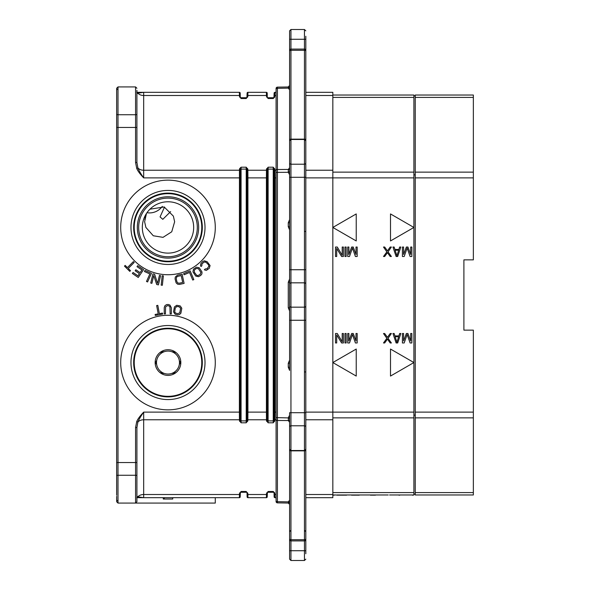 <?xml version="1.0" encoding="UTF-8"?>
<svg xmlns="http://www.w3.org/2000/svg" width="590" height="590" viewBox="0 0 590 590"><rect width="100%" height="100%" fill="white"/><g stroke="black" fill="none" stroke-linecap="round" stroke-linejoin="round"><path stroke-width="0.89" d="M289.594 85.845L289.594 85.639A1.35 1.35 89 0 1 288.267 86.944L288.274 86.944M273.244 98.523L268.118 98.523L268.096 97.734A0.811 0.811 0 0 1 267.403 97.343L268.118 98.523L268.096 97.734L273.259 97.734A0.811 0.811 1 0 0 273.952 97.343A0.811 0.524 31.1 0 1 274.652 97.188L273.244 98.523L274.07 96.937L274.136 93.124L273.952 97.343A0.811 0.524 -148.9 0 1 274.652 97.188L274.947 92.328L276.083 92.328L276.083 88.485L276.083 90.978M288.569 86.944L289.594 85.27M289.594 84.768L289.594 84.348M289.594 83.839L289.594 59.686M289.587 504.288L289.594 504.362A1.35 1.35 91 0 0 288.267 503.056L289.594 504.406M289.594 530.373L289.594 504.775M289.594 535.816L289.594 535.049M289.594 542.122L289.594 539.555A1.35 1.35 0 0 0 290.944 540.912L304.455 540.912L290.944 540.912L304.455 540.912L290.944 540.912L290.944 450.856L304.455 450.856L304.455 540.912L290.944 540.912A1.35 1.35 0 0 1 289.594 539.555L289.594 449.897A1.35 0.959 0 0 0 290.944 450.856L290.944 320.259L304.455 320.259L304.455 450.856A1.35 0.959 180 0 0 305.812 449.897L305.812 542.122M289.594 53.078L289.594 47.879M289.594 58.056L289.594 56.965M289.594 56.913L289.594 55.276M289.594 55.364L289.594 54.855L289.594 55.364M289.594 53.27L289.594 53.919M276.083 499.022L276.083 501.515L276.083 499.022M305.812 47.879L305.812 50.445A1.35 1.35 0 0 0 304.455 49.088L290.944 49.088L290.944 29.5L289.594 30.85L289.594 36.255M305.812 412.122L332.834 412.122L332.834 92.328L305.812 92.328L305.812 91.081L305.812 146.224L305.812 92.564M305.812 146.224L305.812 57.532M305.812 55.954L305.812 53.69M305.812 87.254L305.812 86.73M305.812 87.114L305.812 85.218M305.812 55.121L305.812 54.228M304.484 530.307L305.812 531.664L305.812 443.776L305.812 498.159L305.812 497.672L332.834 497.672L332.834 412.122L413.9 412.122L413.9 494.973L389.577 494.973M305.812 504.952L305.812 505.63M305.812 502.178L305.812 503.742M305.812 535.838L305.812 535.307M305.812 36.255L305.812 50.445A1.35 1.35 0 0 0 304.455 49.088L304.455 320.259L305.812 320.259L305.812 447.618M276.083 497.672L274.947 497.672L274.652 492.812L273.244 491.477L273.259 492.267A0.811 0.811 0 0 1 273.952 492.657A0.811 0.524 -31.1 0 0 274.652 492.812M274.136 496.876L274.084 493.948L274.136 496.876A0.811 0.811 -1.8 0 0 274.947 497.672M274.084 493.948L274.07 493.063L274.084 493.948A0.811 0.575 -1 0 0 274.896 494.509L276.083 494.509M274.07 493.063L273.952 492.657L274.07 493.063A0.811 0.575 -1 0 0 274.881 493.624M274.652 421.459A0.811 0.524 31.1 0 1 273.952 420.891L268.096 420.891L268.118 167.199L267.403 169.109L267.285 420.08L268.118 422.801L273.244 422.801L274.07 420.08L274.136 177.878L274.07 169.92L273.244 167.199L273.244 422.801L274.881 420.655L274.947 412.122L276.083 412.122M274.881 420.655A0.811 0.575 1 0 1 274.07 420.08L274.07 169.92A0.811 0.575 -1 0 1 274.881 169.345L273.244 167.199L268.118 167.199L266.474 169.345A0.811 0.575 -179 0 1 267.285 169.92L267.285 420.08A0.811 0.575 179 0 1 266.474 420.655L268.118 422.801L268.096 420.891L267.403 420.891A0.811 0.524 148.9 0 1 266.709 421.459M247.623 421.459A0.811 0.524 31.1 0 1 246.93 420.891L247.048 169.92L246.222 167.199L241.096 167.199L239.688 168.541A0.811 0.524 -148.9 0 1 240.381 169.109L241.074 169.109L241.096 167.199L240.263 169.92L240.196 177.878L240.263 420.08L241.096 422.801L246.222 422.801L246.93 420.891L241.074 420.891L241.074 169.109L246.237 169.109L246.222 422.801L247.859 420.655L247.925 412.122L266.407 412.122L266.474 420.655M239.688 168.541L239.452 169.345A0.811 0.575 -179 0 1 240.263 169.92L240.263 420.08A0.811 0.575 179 0 1 239.452 420.655L241.096 422.801L241.074 420.891L240.381 420.891A0.811 0.524 148.9 0 1 239.688 421.459M241.096 491.477L246.222 491.477L246.237 492.267A0.811 0.811 0 0 1 246.93 492.657L246.222 491.477L246.237 492.267L241.074 492.267A0.811 0.811 -179 0 0 240.381 492.657L240.196 496.876L240.263 493.063L241.096 491.477L241.074 492.267L241.096 491.477L239.452 493.624L239.385 497.672L136.917 497.672A1.35 1.246 90 0 0 137.89 496.817L143.672 497.672L143.672 419.77L239.437 419.77L239.452 420.655M247.048 493.063L247.114 496.876L247.048 493.063A0.811 0.575 -1 0 0 247.859 493.624L246.222 491.477M273.952 492.657L273.244 491.477L273.259 492.267L268.096 492.267A0.811 0.811 -179 0 0 267.403 492.657L267.218 496.876L267.285 493.063L268.118 491.477L268.096 492.267L268.118 491.477L266.474 493.624L266.407 497.672L247.925 497.672L247.859 493.624M276.083 177.878L274.947 177.878L274.881 169.345M276.083 419.284L276.083 415.463M289.594 85.72L289.594 85.639A1.35 1.342 -0 0 1 288.267 86.981L277.411 87.136A1.35 1.35 180 0 0 276.083 88.485L276.083 501.515A1.35 1.35 0 0 0 277.411 502.864L288.333 503.056L288.333 501.869L289.594 500.114M288.997 503.248A1.35 1.328 -89 0 0 288.333 503.056L288.569 503.056M289.594 504.28L289.594 504.362A1.35 1.342 0 0 0 288.267 503.019M288.333 503.056L289.594 504.362L289.594 503.277A1.35 1.069 -0 0 0 288.267 502.208M289.594 502.746A1.35 0.944 15 0 0 288.333 501.869L277.411 501.677L277.411 502.864A1.35 1.35 0 0 1 276.083 501.515M289.594 421.098A1.35 0.937 -14.9 0 0 288.333 420.559L288.333 417.698L289.594 415.19M289.594 418.848L289.594 418.384L288.267 418.214M289.594 417.934L276.083 417.617M289.594 370.417L288.267 367.194L288.267 363.322L289.594 360.099M289.594 310.967L288.267 307.744L288.267 282.256L289.594 279.033M289.594 229.901L288.267 226.678L288.267 222.806L289.594 219.583M289.594 172.066L288.333 172.302L288.267 171.786L288.333 169.441L289.594 167.649M289.594 169.389L289.594 169.006A1.35 0.826 -0 0 1 288.267 169.832M289.594 168.902A1.35 0.937 14.9 0 1 288.333 169.441L277.411 169.522A1.35 0.959 180 0 0 276.083 170.473M289.594 87.254A1.35 0.944 -15 0 1 288.333 88.131L288.267 86.981M288.997 86.752A1.35 1.328 89 0 1 288.333 86.944L289.594 85.639L289.594 84.916L289.587 85.712M274.07 96.937A0.811 0.575 1 0 1 274.881 96.377M274.136 93.124A0.811 0.811 0 0 1 274.947 92.328M267.285 96.937L267.218 93.124L267.285 96.937A0.811 0.575 179 0 0 266.474 96.377L268.118 98.523L268.096 97.734M246.222 98.523L241.096 98.523L241.074 97.734A0.811 0.811 0 0 1 240.381 97.343L241.096 98.523L241.074 97.734L246.237 97.734A0.811 0.811 1 0 0 246.93 97.343L247.114 93.124L247.048 96.937L246.222 98.523L246.237 97.734L246.222 98.523L247.859 96.377L247.925 92.328L266.407 92.328L266.474 96.377M240.263 96.937L240.196 93.124L240.263 96.937A0.811 0.575 179 0 0 239.452 96.377L241.096 98.523L241.074 97.734M247.859 420.655A0.811 0.575 1 0 1 247.048 420.08L247.048 169.92A0.811 0.575 -1 0 1 247.859 169.345L246.222 167.199L246.237 169.109L246.93 169.109A0.811 0.524 -31.1 0 1 247.623 168.541M266.709 168.541A0.811 0.524 -148.9 0 1 267.403 169.109L273.952 169.109A0.811 0.524 -31.1 0 1 274.652 168.541M240.196 412.122L239.385 412.122L239.437 419.77A0.811 0.575 179 0 0 240.248 419.195M135.567 427.507L136.917 427.507L137.89 422.079A6.756 4.779 180 0 1 143.672 419.77L143.672 412.122C140.7 416.393 138.768 419.704 137.89 422.079L136.733 421.584L135.567 427.507L135.567 503.078L215.284 503.078L215.284 497.672M239.452 169.345L239.385 412.122L143.672 412.122C139.955 416.039 137.647 419.195 136.733 421.584M136.917 495.239L136.917 496.323L137.89 496.817A6.756 4.779 0 0 1 143.672 494.509L239.437 494.509L239.452 493.624A0.811 0.575 -179 0 0 240.263 493.063M136.917 484.161L136.917 462.545L136.917 501.729L135.567 503.078L118 503.078L116.65 501.729L116.65 496.323M136.733 497.672L143.672 497.672M240.381 492.657A0.811 0.524 31.1 0 1 239.688 492.812A0.811 0.524 -148.9 0 0 240.381 492.657M240.196 496.876A0.811 0.811 0 0 1 239.385 497.672A0.811 0.811 0 0 0 240.196 496.876M246.93 492.657A0.811 0.524 -31.1 0 0 247.623 492.812M247.114 496.876A0.811 0.811 -1.8 0 0 247.925 497.672M267.218 496.876A0.811 0.811 0 0 1 266.407 497.672M267.403 492.657A0.811 0.524 31.1 0 1 266.709 492.812A0.811 0.524 -148.9 0 0 267.403 492.657M267.285 493.063A0.811 0.575 -179 0 1 266.474 493.624L266.459 494.509L247.874 494.509A0.811 0.575 -1 0 1 247.063 493.948M305.812 50.445A1.35 1.35 0 0 0 304.455 49.088A1.35 1.35 0 0 1 305.812 50.445A1.35 1.35 0 0 0 304.455 49.088A1.35 1.35 0 0 1 305.812 50.445A1.35 1.35 0 0 0 304.455 49.088A1.35 1.35 0 0 1 305.812 50.445L305.812 144.454M305.812 170.716L305.812 320.259M289.594 447.618L289.594 412.705L305.812 412.705L305.812 370.977M304.484 371.943L305.812 371.943L305.812 277.507M305.812 359.539L305.812 311.527M305.812 278.473L305.812 230.461M289.594 370.188L289.594 269.741L305.812 269.741L305.812 164.942M289.594 536.738L289.594 539.555A1.35 1.35 0 0 0 290.944 540.912L304.455 540.912A1.35 1.35 0 0 0 305.812 539.555A1.35 1.35 0 0 1 304.455 540.912A1.35 1.35 0 0 0 305.812 539.555L305.812 553.745M305.812 142.382L305.812 162.899A1.35 1.305 180 0 1 304.455 164.204L290.944 164.204L290.944 49.088A1.35 1.35 0 0 0 289.594 50.445L289.594 59.553M305.812 289.189L305.812 300.812M305.812 506.64L305.812 504.044M305.812 536.177L305.812 534.356M305.812 531.73L305.812 534.813M305.812 535.528L305.812 536.62M305.812 425.007L305.812 428.864M305.812 429.144L305.812 431.482M305.812 528.817L305.812 529.193M305.812 429.1L305.812 427.101A1.35 1.305 180 0 0 304.455 425.796L290.944 425.796A1.35 1.305 0 0 0 289.594 427.101L289.594 427.101M305.812 359.081L305.812 359.826M305.812 361.154L305.812 363.949M305.812 307.302L305.812 312.494M305.812 277.949L305.812 279.594M305.812 280.088L305.812 282.699M305.812 218.566L305.812 219.31M305.812 220.638L305.812 223.433M305.812 163.762L305.812 169.16M305.812 86.442L305.812 86.9M305.812 91.081L305.812 91.457M305.812 60.807L305.812 61.183M305.812 86.125L305.812 87.276M305.812 58.336L305.812 59.922M289.594 536.804L289.594 431.482M289.594 530.543L289.594 529.872M289.594 421.253L289.594 420.611M288.267 363.322L289.594 363.322L289.594 306.992L289.594 307.744L288.267 307.744M288.267 282.256L289.594 282.256L289.594 283.008M305.812 140.826L304.455 139.469L290.944 139.469L289.594 140.826L289.594 269.741L289.594 225.926L289.594 226.678L288.267 226.678M288.267 222.806L289.594 222.806L289.594 223.551L289.594 161.048M288.267 171.786L289.594 171.616L289.594 171.152M289.594 146.224L289.594 59.066M289.594 60.733L289.594 61.183M288.267 87.792A1.35 1.069 0 0 0 289.594 86.723L289.594 86.45M289.594 84.731L289.594 85.491M289.594 83.809L289.594 84.274M289.594 54.184L289.594 54.951M305.812 140.103A1.35 0.959 180 0 0 304.455 139.144L290.944 139.144A1.35 0.959 0 0 0 289.594 140.103L289.594 30.85L290.944 29.5L304.455 29.5L304.455 49.088M289.594 140.826L289.594 144.454M289.594 559.15L290.944 560.5L289.594 559.15L289.594 539.555A1.35 1.35 0 0 0 290.944 540.912L304.455 540.912L304.455 560.5L305.812 559.15L304.455 560.5L290.944 560.5L290.944 540.912M289.594 535.971L289.594 536.612M289.594 289.189L289.594 300.812L289.594 289.189M289.616 421.172L289.594 420.995A1.35 0.826 0 0 0 288.267 420.169M289.594 85.594L288.267 86.944L289.594 85.594M289.594 50.445A1.35 1.35 0 0 1 290.944 49.088A1.35 1.35 0 0 0 289.594 50.445M332.834 494.973L335.533 494.973L332.834 495.239M335.533 494.973L336.071 494.973M388.227 494.973L336.883 494.973M399.039 494.973L390.934 494.973M412.55 494.973L401.738 494.973M413.9 494.973L412.55 495.239M413.9 412.122L413.9 95.027L332.834 95.027M332.834 362.555L356.235 376.066L356.235 349.044L332.834 362.555M332.834 227.445L356.235 240.956L356.235 213.934L332.834 227.445M413.9 227.445L390.499 213.934L390.499 240.956L413.9 227.445M413.9 362.555L390.499 349.044L390.499 376.066L413.9 362.555M403.597 340.954L403.597 333.505L402.417 333.505L402.417 342.967L404.187 342.967L407.144 334.515L410.102 342.967L411.872 342.967L411.872 333.505L410.692 333.505L410.692 340.954L407.933 333.505L406.355 333.505L403.597 340.954M396.111 342.967L397.69 342.967L400.839 333.505L399.659 333.505L398.87 335.924L394.931 335.924L394.142 333.505L392.955 333.505L396.111 342.967M396.9 342.163L395.123 336.728L398.67 336.728L396.9 342.163M384.68 333.505L383.5 333.505L386.848 338.336L383.5 342.967L384.68 342.967L387.438 339.139L390.197 342.967L391.384 342.967L388.036 338.336L391.384 333.505L390.197 333.505L387.438 337.332L384.68 333.505M348.904 340.954L348.904 333.505L347.724 333.505L347.724 342.967L349.494 342.967L352.451 334.515L355.409 342.967L357.179 342.967L357.179 333.505L355.999 333.505L355.999 340.954L353.24 333.505L351.662 333.505L348.904 340.954M344.966 333.505L344.966 342.967L346.146 342.967L346.146 333.505L344.966 333.505M342.207 333.505L342.207 341.757L337.281 333.505L335.504 333.505L335.504 342.967L336.691 342.967L336.691 334.913L341.617 342.967L343.387 342.967L343.387 333.505L342.207 333.505M403.597 254.482L403.597 247.033L402.417 247.033L402.417 256.495L404.187 256.495L407.144 248.043L410.102 256.495L411.872 256.495L411.872 247.033L410.692 247.033L410.692 254.482L407.933 247.033L406.355 247.033L403.597 254.482M396.111 256.495L397.69 256.495L400.839 247.033L399.659 247.033L398.87 249.452L394.931 249.452L394.142 247.033L392.955 247.033L396.111 256.495M396.9 255.684L395.123 250.256L398.67 250.256L396.9 255.684M384.68 247.033L383.5 247.033L386.848 251.864L383.5 256.495L384.68 256.495L387.438 252.668L390.197 256.495L391.384 256.495L388.036 251.864L391.384 247.033L390.197 247.033L387.438 250.861L384.68 247.033M348.904 254.482L348.904 247.033L347.724 247.033L347.724 256.495L349.494 256.495L352.451 248.043L355.409 256.495L357.179 256.495L357.179 247.033L355.999 247.033L355.999 254.482L353.24 247.033L351.662 247.033L348.904 254.482M344.966 247.033L344.966 256.495L346.146 256.495L346.146 247.033L344.966 247.033M342.207 247.033L342.207 255.286L337.281 247.033L335.504 247.033L335.504 256.495L336.691 256.495L336.691 248.442L341.617 256.495L343.387 256.495L343.387 247.033L342.207 247.033M338.24 494.973L336.883 495.239M339.589 494.973L338.24 495.239M340.939 494.973L339.589 495.239M342.288 494.973L340.939 495.239M343.638 494.973L342.288 495.239M344.995 494.973L343.638 495.239M346.345 494.973L344.995 495.239M347.694 494.973L349.044 494.973M350.394 494.973L351.751 494.973M353.1 494.973L351.751 495.239M354.45 494.973L353.1 495.239M355.8 494.973L354.45 495.239M357.149 494.973L355.8 495.239M358.506 494.973L357.149 495.239M359.856 494.973L358.506 495.239M361.205 494.973L362.555 494.973M363.912 494.973L365.262 494.973M366.611 494.973L367.961 494.973M369.31 494.973L370.668 494.973M372.017 494.973L370.668 495.239M373.367 494.973L372.017 495.239M374.716 494.973L373.367 495.239M376.066 494.973L374.716 495.239M377.423 494.973L378.773 494.973M380.122 494.973L381.472 494.973M382.822 494.973L384.178 494.973M385.528 494.973L386.878 494.973M400.389 494.973L399.039 495.239M346.883 494.973L346.345 495.239M413.9 95.838L415.249 95.838M413.9 174.854L415.249 174.854M413.9 494.162L415.249 494.162M413.9 415.146L415.249 415.146M415.249 417.86L415.249 95.027L473.35 95.027L473.35 259.873L463.895 259.873L463.895 330.127L473.35 330.127L473.35 494.973L415.249 494.973L415.249 417.86L473.35 417.86M463.895 259.873L463.895 330.127M267.403 97.343A0.811 0.524 148.9 0 0 266.709 97.188M267.218 93.124A0.811 0.811 178.3 0 0 266.407 92.328M247.114 93.124A0.811 0.811 0 0 1 247.925 92.328M246.93 97.343A0.811 0.524 -148.9 0 1 247.623 97.188A0.811 0.524 31.1 0 0 246.93 97.343M247.048 96.937A0.811 0.575 1 0 1 247.859 96.377M240.381 97.343A0.811 0.524 148.9 0 0 239.688 97.188M240.196 93.124A0.811 0.811 178.3 0 0 239.385 92.328L239.452 96.377M240.248 170.805A0.811 0.575 -179 0 0 239.437 170.23L143.672 170.23L143.672 92.328L239.385 92.328M143.672 92.328L136.733 92.328L143.672 92.328L137.89 93.183A1.35 1.246 -90 0 0 136.917 92.342L137.131 92.328M137.89 93.183L136.917 93.677L137.89 93.183A6.756 4.779 180 0 0 143.672 95.492L239.437 95.492A0.811 0.575 179 0 1 240.248 96.052M136.917 90.344L136.917 162.493L137.89 167.921L136.733 168.416C137.654 170.82 139.97 173.969 143.672 177.878L143.672 170.23A6.756 4.779 0 0 1 137.89 167.921C138.768 170.296 140.7 173.615 143.672 177.878L240.196 177.878M116.65 93.677L116.65 88.271L118 86.922L118 127.455L136.917 127.455L136.917 105.839M136.917 94.761L136.917 93.677M136.917 162.493L135.567 162.493L136.733 168.416M136.917 427.507L136.917 462.545L116.65 462.545L116.65 495.239M116.65 484.161L116.65 88.271L118 86.922L135.567 86.922L135.567 162.493M137.271 92.328L143.422 92.328M116.65 116.916L116.65 94.761M201.079 266.518L201.92 265.684L201.78 264.416L203.462 262.476L204.87 261.938L206.279 262.528L208.395 264.674L208.963 266.097L207.142 268.738L205.173 268.981L204.332 269.814L206.301 270.412L209.251 268.354L210.092 265.552L207.119 261.695L204.302 260.802L202.613 261.613L200.792 263.693L200.512 265.662L201.079 266.518M200.748 275.434L201.891 273.952L201.987 271.953L199.214 267.764L196.455 267.174L193.498 269.136L192.967 271.901L195.747 276.091L198.506 276.681L200.748 275.434M200.084 274.424L197.997 275.567L196.625 275.272L194.346 272.197L194.331 270.028L196.19 268.553L198.336 268.583L200.895 272.44L200.084 274.424M193.83 279.601L190.157 270.884L183.623 273.642L184.087 274.756L189.538 272.455L192.746 280.058L193.83 279.601M179.485 284.402L184.109 283.399L182.111 274.158L177.487 275.154L175.282 277.071L175.09 278.967L176.13 282.861L177.627 284.181L179.485 284.402M182.701 282.47L179.227 283.222L177.752 282.92L176.882 281.666L176.24 278.716L176.521 277.219L177.745 276.334L181.211 275.589L182.701 282.47M162.191 275.744L161.181 285.147L162.353 285.272L163.371 275.869L162.191 275.744M159.447 275.405L157.545 283.436L154.654 274.269L152.928 273.863L150.745 283.06L151.896 283.333L153.754 275.508L156.689 284.476L158.415 284.882L160.598 275.678L159.447 275.405M147.581 281.954L151.431 273.318L144.948 270.427L144.462 271.533L149.86 273.937L146.497 281.474L147.581 281.954M137.013 266.658L141.902 269.984L140.088 272.646L135.855 269.763L135.176 270.766L139.41 273.642L137.942 275.81L133.052 272.484L132.374 273.48L138.237 277.47L143.562 269.652L137.699 265.662L137.013 266.658M124.475 266.12L129.8 271.385L130.508 270.67L128.266 268.457L134.21 262.447L133.37 261.613L127.425 267.624L125.183 265.404L124.475 266.12M177.583 314.868L179.441 314.595L180.894 313.224L181.809 308.275L180.23 305.937L176.742 305.296L174.441 306.918L173.526 311.867L175.105 314.205L177.583 314.868M177.804 313.681L175.518 313.054L174.728 311.881L175.23 308.091L176.72 306.52L179.08 306.748L180.606 308.26L179.766 312.811L177.804 313.681M164.227 307.692L164.249 313.932L165.429 313.924L165.598 306.881L167.368 305.664L168.947 305.863L169.935 306.866L170.163 313.91L171.343 313.902L171.314 307.663L169.927 305.052L168.15 304.455L166.38 304.669L164.809 305.878L164.227 307.692M155.303 315.451L162.663 314.064L162.471 313.076L159.374 313.659L157.81 305.355L156.645 305.576L158.216 313.88L155.118 314.463L155.303 315.451M167.995 409.851A47.289 47.289 0 0 0 215.284 362.555A47.289 47.289 0 0 0 167.995 315.267A47.289 47.289 0 0 0 120.699 362.555A47.289 47.289 0 0 0 167.995 409.851M167.995 325.533A37.023 37.023 0 0 1 205.01 362.555A37.023 37.023 0 0 1 167.995 399.577A37.023 37.023 0 0 1 130.973 362.555A37.023 37.023 0 0 1 167.995 325.533M167.995 328.239A34.316 34.316 0 0 1 202.311 362.555A34.316 34.316 0 0 1 167.995 396.878A34.316 34.316 0 0 1 133.672 362.555A34.316 34.316 0 0 1 167.995 328.239M167.995 328.778A33.778 33.778 0 0 1 201.773 362.555A33.778 33.778 0 0 1 167.995 396.332A33.778 33.778 0 0 1 134.21 362.555A33.778 33.778 0 0 1 167.995 328.778M167.995 375.395A12.832 12.832 0 0 0 180.828 362.555A12.832 12.832 0 0 0 167.995 349.723A12.832 12.832 0 0 0 155.155 362.555A12.832 12.832 0 0 0 167.995 375.395M164.109 373.367A11.483 11.483 0 0 0 171.874 373.367L174.234 373.367L175.414 371.324A11.483 11.483 0 0 0 179.294 364.598L180.474 362.555L179.294 360.512A11.483 11.483 0 0 0 175.414 353.794L174.234 351.751L171.874 351.751A11.483 11.483 0 0 0 164.109 351.751L161.749 351.751L160.569 353.794A11.483 11.483 0 0 0 156.689 360.512L155.509 362.555L156.689 364.598A11.483 11.483 0 0 0 160.569 371.324L161.749 373.367L164.109 373.367A11.483 11.483 0 0 1 160.569 371.324M171.874 351.751A11.483 11.483 0 0 1 175.414 353.794M179.294 360.512A11.483 11.483 0 0 1 179.294 364.598M175.414 371.324A11.483 11.483 0 0 1 171.874 373.367M156.689 364.598A11.483 11.483 0 0 1 156.689 360.512M160.569 353.794A11.483 11.483 0 0 1 164.109 351.751M167.995 274.733A47.289 47.289 0 0 0 215.284 227.445A47.289 47.289 0 0 0 167.995 180.149A47.289 47.289 0 0 0 120.699 227.445A47.289 47.289 0 0 0 167.995 274.733M167.995 190.423A37.023 37.023 0 0 1 205.01 227.445A37.023 37.023 0 0 1 167.995 264.468A37.023 37.023 0 0 1 130.973 227.445A37.023 37.023 0 0 1 167.995 190.423M167.995 193.122A34.316 34.316 0 0 1 202.311 227.445A34.316 34.316 0 0 1 167.995 261.761A34.316 34.316 0 0 1 133.672 227.445A34.316 34.316 0 0 1 167.995 193.122M201.773 227.445A33.778 33.778 0 0 1 167.995 261.223A33.778 33.778 0 0 1 134.21 227.445A33.778 33.778 0 0 1 167.995 193.668A33.778 33.778 0 0 1 201.773 227.445M137.322 227.445A30.673 30.673 0 0 1 167.995 196.772A30.673 30.673 0 0 1 198.66 227.445A30.673 30.673 0 0 1 167.995 258.11A30.673 30.673 0 0 1 137.322 227.445M138.672 227.445A29.323 29.323 0 0 1 167.995 198.122A29.323 29.323 0 0 1 197.311 227.445A29.323 29.323 0 0 1 167.995 256.761A29.323 29.323 0 0 1 138.672 227.445M193.668 227.445A25.672 25.672 0 0 0 167.995 201.773A25.672 25.672 0 0 0 142.323 227.445A25.672 25.672 0 0 0 167.995 253.117A25.672 25.672 0 0 0 193.668 227.445M146.94 212.754L147.434 212.068M147.979 211.368L148.577 210.652M149.226 209.929L149.934 209.199L164.16 206.957L173.379 216.132L174.64 221.781L171.734 231.789L163.032 237.35L153.289 235.764L145.885 227.43L144.624 221.781L146.49 213.418M164.514 207.097L160.067 216.906L162.796 219.333L170.628 211.596M144.69 219.288L145.169 219.333L145.14 216.818M146.969 212.71A14.861 13.828 157.7 0 0 162.302 206.375M266.459 95.16L266.444 94.503M163.26 497.672L163.26 499.022L164.271 499.022L164.271 497.672M172.722 497.672L172.722 499.022L164.271 499.022M247.114 177.878L247.925 177.878L247.859 169.345M266.474 169.345L266.407 177.878L247.925 177.878L247.925 412.122L247.114 412.122M274.084 419.195A0.811 0.575 1 0 0 274.896 419.77L276.083 419.77M247.063 419.195A0.811 0.575 1 0 0 247.874 419.77L266.459 419.77A0.811 0.575 179 0 0 267.27 419.195M268.118 491.477L273.244 491.477M332.834 494.509L305.812 494.509M305.812 419.77L332.834 419.77M276.083 170.23L274.896 170.23A0.811 0.575 -1 0 0 274.084 170.805M274.136 412.122L274.947 412.122L274.947 177.878L274.136 177.878M289.594 422.351L288.333 420.559L277.411 420.478L277.411 501.677A1.35 0.959 180 0 1 276.083 500.718M277.411 87.136L277.411 420.478A1.35 0.959 180 0 1 276.083 419.527M289.594 174.81L288.333 172.302L276.083 172.383M289.594 89.886L288.333 88.131L277.411 88.323A1.35 0.959 180 0 0 276.083 89.282M274.084 96.052A0.811 0.575 1 0 1 274.896 95.492L276.083 95.492M332.834 170.23L305.812 170.23M305.812 95.492L332.834 95.492M247.063 96.052A0.811 0.575 1 0 1 247.874 95.492L266.459 95.492A0.811 0.575 179 0 1 267.27 96.052M267.27 170.805A0.811 0.575 -179 0 0 266.459 170.23L247.874 170.23A0.811 0.575 -1 0 0 247.063 170.805M267.218 412.122L266.407 412.122L266.407 177.878L267.218 177.878M240.248 493.948A0.811 0.575 -179 0 1 239.437 494.509M267.27 493.948A0.811 0.575 -179 0 1 266.459 494.509M305.812 51.234A1.35 0.959 180 0 0 304.455 50.275L290.944 50.275A1.35 0.959 0 0 0 289.594 51.234M305.812 177.295L290.944 177.295L290.944 164.204A1.35 1.305 0 0 1 289.594 162.899M305.812 284.137A1.35 1.305 180 0 0 304.455 282.831L290.944 282.831L290.944 177.295L289.594 177.295M305.812 305.863A1.35 1.305 180 0 1 304.455 307.169L290.944 307.169L290.944 282.831A1.35 1.305 0 0 0 289.594 284.137M305.812 538.766A1.35 0.959 180 0 1 304.455 539.725L290.944 539.725A1.35 0.959 0 0 1 289.594 538.766M305.812 550.721L289.594 550.721M289.594 367.194L288.267 367.194M413.9 177.878L305.812 177.878M305.812 39.279L289.594 39.279M289.594 320.259L290.944 320.259L290.944 307.169A1.35 1.305 0 0 1 289.594 305.863M305.812 231.428L304.484 231.428M332.834 492.598L413.9 492.598M332.834 417.86L413.9 417.86M332.834 97.402L413.9 97.402M332.834 172.14L413.9 172.14M415.249 412.122L473.35 412.122M415.249 492.598L473.35 492.598M415.249 177.878L473.35 177.878M415.249 172.14L473.35 172.14M415.249 97.402L473.35 97.402M116.65 127.455L118 127.455L118 475.26A1.35 0.634 180 0 0 116.65 475.894M118 500.851A1.35 1.195 180 0 1 116.65 499.656M136.917 114.106A1.35 0.634 180 0 1 135.567 114.74L118 114.74A1.35 0.634 180 0 1 116.65 114.106M116.65 501.729L118 503.078L118 475.26L135.567 475.26A1.35 0.634 180 0 1 136.917 475.894M118 89.149A1.35 1.195 180 0 0 116.65 90.344M289.594 85.226L289.594 83.463M289.594 55.202L289.594 53.786M289.594 53.351L289.594 52.901M304.455 29.5L305.812 30.85L304.455 29.5L290.944 29.5M289.594 534.415L289.594 534.798M289.594 534.924L289.594 535.757M289.594 449.174L290.944 450.531L304.455 450.531L305.812 449.174M289.594 531.465L289.594 532.652M289.594 535.735L289.594 536.509M289.594 536.834L289.594 530.69M289.594 533.301L289.594 534.496M289.594 440.118L289.594 434.41M289.594 433.053L289.594 431.998M290.922 530.307L289.594 531.664M289.594 531.546L289.594 531M305.812 531.664L305.812 529.451M305.812 530.351L305.812 530.779M305.812 530.816L305.812 531.715M305.812 440.118L305.812 439.167M305.812 420.995L305.812 421.422M305.812 421.245L305.812 420.825L305.812 421.245M289.594 363.322L289.594 364.045M289.594 307.744L289.594 307.029M289.594 282.256L289.594 282.971M289.594 226.678L289.594 225.963M289.594 222.806L289.594 218.153M289.594 229.672L289.594 225.926M289.594 277.602L289.594 278.745M289.594 312.398L289.594 307.176M289.594 358.668L289.594 364.074M289.594 425.331L289.594 426.776M289.594 427.912L289.594 428.355M289.594 58.336L289.594 59.125M289.594 59.826L289.594 60.468M289.594 158.695L289.594 151.188M305.812 158.695L305.812 149.882M305.812 60.6L305.812 61.677M305.812 87.932L305.812 89.37M305.812 89.164L305.812 90.462M289.594 55.585L289.594 53.941M289.594 55.475L289.594 53.491M305.812 507.149L305.812 506.08M305.812 534.134L305.812 535.219M305.812 536.111L305.812 536.657M305.812 418.752L305.812 418.199M305.812 414.512L305.812 413.76M305.812 428.805L305.812 429.225L305.812 428.805M305.812 370.675L305.812 366.796M305.812 358.572L305.812 359.848M305.812 311.218L305.812 310.406M305.812 230.152L305.812 226.272M305.812 162.899L305.812 160.782M305.812 172.044L305.812 172.619M305.812 173.46L305.812 174.566M305.812 82.851L305.812 83.92M305.812 87.165L305.812 86.782M305.812 87.645L305.812 88.102M135.567 86.922L136.917 88.271M305.812 500.63L305.812 499.538M290.944 560.5L304.455 560.5M305.812 56.751L305.812 55.917M305.812 55.438L305.812 53.86M305.812 55.681L305.812 54.708M305.812 91.841L305.812 90.491M289.594 58.58L289.594 58.985"/></g></svg>
